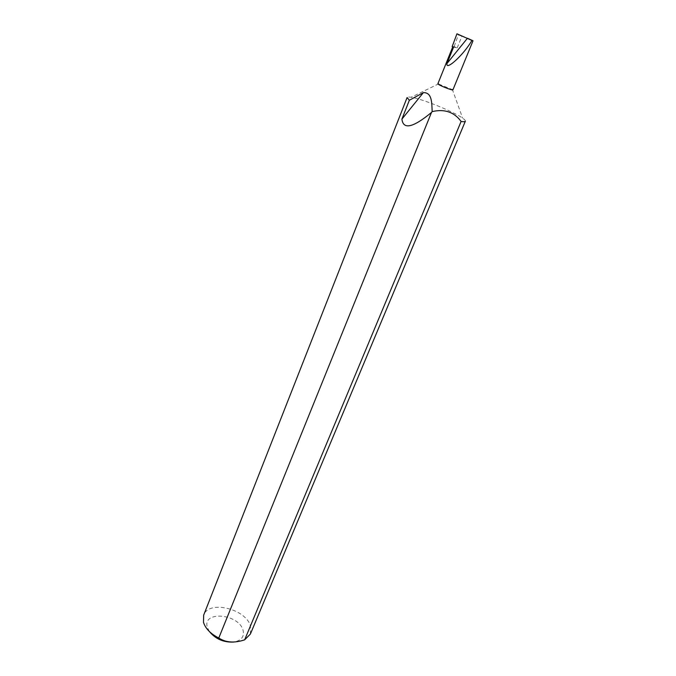 <?xml version="1.0" encoding="UTF-8"?>
<svg xmlns="http://www.w3.org/2000/svg" width="676" height="676" viewBox="0 0 676 676"><rect width="100%" height="100%" fill="white"/><g stroke="black" fill="none" stroke-linecap="round" stroke-linejoin="round"><path stroke-width="0.51" stroke-dasharray="3.38 2.54" d="M209.408 631.57L207.371 627.429C201.938 610.512 238.51 613.571 243.014 630.083C244.619 636.581 241.501 640.569 233.651 642.056M250.382 634.063L250.45 625.925C245.675 608.67 208.614 599.874 203.679 615.101M452.928 89.84L437.887 83.731M465.358 121.207C465.578 120.607 464.674 119.584 462.646 118.156L462.511 118.072C453.478 111.548 422.001 98.789 411.177 97.259C408.726 96.871 407.375 96.972 407.104 97.555M452.168 46.593L454.078 46.669L457.213 47.827L453.588 47.117M472.211 40.264L458.396 34.89L454.078 46.669M456.951 33.8L458.396 34.89M457.213 47.827L461.852 36.352M452.252 89.164L462.646 118.156M438.842 83.723L411.177 97.259"/><path stroke-width="1.01" d="M233.651 642.056C223.688 642.53 215.602 639.04 209.408 631.57M409.352 100.251L407.104 97.555L203.679 615.101L203.484 622.326C205.504 628.612 210.608 633.843 218.787 638.017C225.843 642.648 234.471 643.248 244.653 639.834L250.382 634.063L465.358 121.207C465.096 121.798 463.677 121.883 461.108 121.46C454.179 112.03 444.529 108.743 432.175 111.608C431.744 103.715 432.37 92.282 423.362 92.646L409.352 100.251L401.916 119.111C403.192 129.927 413.044 127.713 431.482 112.453L432.175 111.608M452.759 46.813L437.887 83.731L438.555 84.399C441.36 86.351 453.013 90.753 452.928 89.84L473.014 40.771L471.924 40.442C464.006 54.426 445.518 71.436 446.98 63.502L467.446 38.245L473.014 40.771M244.653 639.834L461.108 121.46M446.98 63.502L453.588 47.117L452.168 46.593L456.951 33.8L471.924 40.442M218.787 638.017L431.482 112.453M401.916 119.111L423.362 92.646"/></g></svg>
